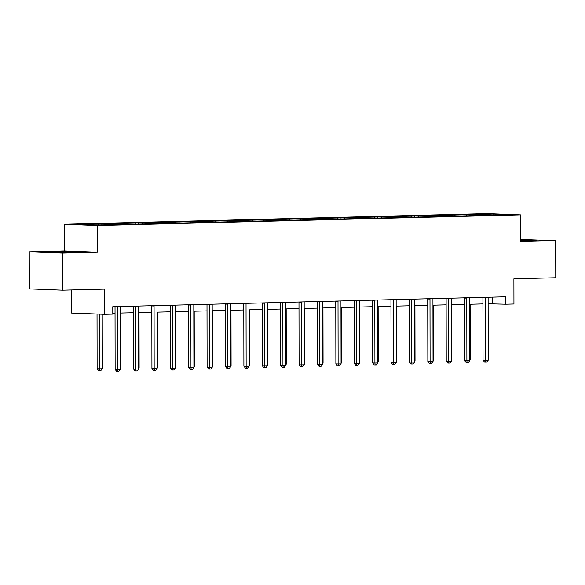 <?xml version="1.0" encoding="UTF-8"?>
<svg xmlns="http://www.w3.org/2000/svg" width="585" height="585" viewBox="0 0 585 585"><rect width="100%" height="100%" fill="white"/><g stroke="black" fill="none" stroke-linecap="round" stroke-linejoin="round"><path stroke-width="0.88" d="M71.18 289.963L71.216 313.055L104.532 314.335L112.788 314.13L112.773 306.715L505.667 296.807L505.681 304.222L513.937 304.017L513.893 278.804L555.75 277.751L555.684 240.676L520.54 239.44M29.25 251.828L29.316 288.895L62.632 290.182L62.566 253.108L97.702 252.223L97.658 225.525L64.343 224.245L64.387 250.936L29.25 251.828L62.566 253.108M97.658 225.525L520.504 214.87L487.181 213.583L64.343 224.245M493.104 214.059L78.046 224.523L91.735 225.049L115.07 224.677L490.033 215.221L506.793 214.585L493.104 214.059L492.95 214.936M105.168 223.843L105.68 224.698M116.488 223.558L117.124 224.618M123.567 223.375L124.071 224.238M134.886 223.09L135.515 224.157M141.958 222.914L142.469 223.77M153.277 222.629L153.913 223.697M160.356 222.454L160.86 223.309M171.676 222.168L172.304 223.229M178.747 221.986L179.259 222.848M190.066 221.7L190.703 222.768M197.145 221.525L197.65 222.38M208.465 221.24L209.094 222.3M215.536 221.057L216.048 221.92M226.856 220.772L227.492 221.839M233.934 220.596L234.439 221.452M245.254 220.311L245.883 221.379M252.325 220.128L252.837 220.991M263.645 219.843L264.281 220.911M270.723 219.667L271.228 220.53M282.043 219.382L282.672 220.45M289.114 219.207L289.626 220.062M300.434 218.922L301.07 219.982M307.513 218.739L308.017 219.602M318.832 218.454L319.461 219.521M325.904 218.278L326.415 219.134M337.223 217.993L337.859 219.053M344.302 217.81L344.814 218.673M355.621 217.525L356.25 218.593M362.693 217.349L363.205 218.205M374.012 217.064L374.649 218.132M381.091 216.889L381.603 217.744M392.411 216.604L393.04 217.664M399.482 216.421L399.994 217.284M410.802 216.136L411.438 217.203M417.88 215.96L418.392 216.816M429.2 215.675L429.829 216.735M436.271 215.492L436.783 216.355M447.591 215.207L448.227 216.274M454.669 215.031L455.181 215.887M465.989 214.746L466.618 215.814M473.06 214.563L473.572 215.426M104.532 314.335L104.488 289.129L62.632 290.182M520.504 214.87L520.548 241.561L555.684 240.676M488.124 303.805L505.681 304.222M112.788 313.267L115.033 313.209M120.232 313.077L133.431 312.748M138.63 312.617L151.822 312.28M157.021 312.149L170.22 311.82M175.42 311.688L188.611 311.359M193.81 311.227L207.01 310.891M212.209 310.759L225.4 310.43M230.6 310.299L243.799 309.962M248.998 309.831L262.19 309.502M267.389 309.37L280.588 309.034M285.787 308.909L298.979 308.573M304.178 308.441L317.377 308.112M322.576 307.981L335.768 307.644M340.967 307.513L354.166 307.183M359.365 307.052L372.557 306.715M377.756 306.584L390.955 306.255M396.155 306.123L409.346 305.794M414.546 305.662L427.745 305.326M432.944 305.195L446.136 304.865M451.335 304.734L464.534 304.397M469.733 304.266L482.925 303.937M98.097 224.018L98.602 224.881M492.16 297.151L492.175 303.703M469.777 214.439L469.777 215.521M451.379 214.907L451.379 215.982M432.988 215.368L432.988 216.45M414.589 215.828L414.589 216.911M396.199 216.296L396.199 217.379M377.8 216.757L377.8 217.839M359.409 217.225L359.409 218.307M341.011 217.686L341.011 218.768M322.62 218.146L322.62 219.229M304.222 218.614L304.222 219.697M285.831 219.075L285.831 220.157M267.433 219.543L267.433 220.625M249.042 220.004L249.042 221.086M230.644 220.472L230.644 221.547M212.253 220.933L212.253 222.015M193.854 221.393L193.854 222.475M175.463 221.861L175.463 222.943M157.065 222.322L157.065 223.404M138.674 222.79L138.674 223.872M120.276 223.251L120.276 224.333M101.885 223.711L101.885 224.794M520.548 240.94L537.147 240.398L520.548 240.055M97.702 252.223L64.387 250.936M57.82 252.486L80.584 251.908L54.149 251.616L47.787 252.098L57.82 252.486M485.17 297.677L482.917 297.597L483.027 360.177L485.279 360.258L485.17 297.677A1.484 1.177 92.2 0 0 485.133 297.326M488.226 360.184L486.669 362.108L485.491 362.137L485.279 360.258L488.226 360.184L488.117 297.604A1.484 1.177 92.2 0 1 488.146 297.246M485.491 362.137L484.592 362.108L483.027 360.177M469.828 359.504L470.216 359.49L470.121 304.258M470.216 359.49L469.828 359.972M529.688 240.888L520.548 240.493M520.548 240.362L534.346 240.611M73.118 252.398L54.654 252.362M50.705 252.208L77.783 252.12M466.772 298.145L464.519 298.058L464.629 360.638L466.881 360.726L466.772 298.145A1.484 1.177 92.2 0 0 466.735 297.787M469.828 360.652L468.271 362.576L467.093 362.605L466.881 360.726L469.828 360.652L469.718 298.072A1.484 1.177 92.2 0 1 469.755 297.714M467.093 362.605L466.194 362.568L464.629 360.638M448.381 298.606L446.128 298.518L446.238 361.099L448.49 361.186L448.381 298.606A1.484 1.177 92.2 0 0 448.344 298.255M451.437 361.113L449.88 363.036L448.702 363.066L448.49 361.186L451.437 361.113L451.327 298.533A1.484 1.177 92.2 0 1 451.357 298.174M448.702 363.066L447.803 363.036L446.238 361.099M451.43 359.965L451.817 359.958L451.722 304.719M451.817 359.958L451.437 360.433M433.039 360.433L433.426 360.418L433.331 305.187M433.426 360.418L433.039 360.901M429.982 299.074L427.73 298.986L427.84 361.567L430.092 361.654L429.982 299.074A1.484 1.177 92.2 0 0 429.946 298.716M433.039 361.574L431.481 363.504L430.304 363.534L430.092 361.654L433.039 361.574L432.929 298.993A1.484 1.177 92.2 0 1 432.966 298.642M430.304 363.534L429.405 363.497L427.84 361.567M411.591 299.535L409.339 299.447L409.449 362.027L411.701 362.115L411.591 299.535A1.484 1.177 92.2 0 0 411.555 299.184M414.648 362.042L413.09 363.965L411.913 363.994L411.701 362.115L414.648 362.042L414.538 299.461A1.484 1.177 92.2 0 1 414.568 299.103M411.913 363.994L411.014 363.958L409.449 362.027M393.193 299.995L390.941 299.915L391.051 362.495L393.303 362.576L393.193 299.995A1.484 1.177 92.2 0 0 393.157 299.644M396.25 362.503L394.692 364.426L393.515 364.455L393.303 362.576L396.25 362.503L396.14 299.922A1.484 1.177 92.2 0 1 396.177 299.571M393.515 364.455L392.615 364.426L391.051 362.495M414.641 360.894L415.028 360.886L414.933 305.648M415.028 360.886L414.648 361.362M396.25 361.354L396.637 361.347L396.542 306.116M396.637 361.347L396.25 361.822M377.851 361.822L378.239 361.808L378.144 306.577M378.239 361.808L377.859 362.29M359.461 362.283L359.848 362.276L359.753 307.045M359.848 362.276L359.461 362.751M341.062 362.751L341.45 362.737L341.355 307.505M341.45 362.737L341.07 363.219M322.671 363.212L323.059 363.205L322.964 307.966M323.059 363.205L322.671 363.68M304.273 363.673L304.661 363.665L304.566 308.434M304.661 363.665L304.28 364.141M285.882 364.141L286.27 364.133L286.175 308.895M286.27 364.133L285.882 364.609M267.484 364.601L267.871 364.594L267.776 309.363M267.871 364.594L267.491 365.069M249.093 365.069L249.481 365.055L249.386 309.823M249.481 365.055L249.093 365.537M230.695 365.53L231.082 365.523L230.987 310.284M231.082 365.523L230.702 365.998M212.304 365.998L212.691 365.983L212.596 310.752M212.691 365.983L212.304 366.466M193.906 366.459L194.293 366.451L194.198 311.213M194.293 366.451L193.906 366.927M175.515 366.919L175.902 366.912L175.807 311.681M175.902 366.912L175.515 367.387M157.116 367.387L157.504 367.373L157.409 312.141M157.504 367.373L157.116 367.855M138.725 367.848L139.113 367.841L139.018 312.609M139.113 367.841L138.725 368.316M120.327 368.316L120.715 368.301L120.62 313.07M120.715 368.301L120.327 368.784M374.802 300.463L372.55 300.376L372.66 362.956L374.912 363.044L374.802 300.463A1.484 1.177 92.2 0 0 374.766 300.105M377.859 362.971L376.301 364.894L375.124 364.923L374.912 363.044L377.859 362.971L377.749 300.39A1.484 1.177 92.2 0 1 377.778 300.032M375.124 364.923L374.217 364.886L372.66 362.956M356.404 300.924L354.152 300.836L354.261 363.417L356.514 363.504L356.404 300.924A1.484 1.177 92.2 0 0 356.367 300.573M359.461 363.431L357.903 365.354L356.726 365.384L356.514 363.504L359.461 363.431L359.351 300.851A1.484 1.177 92.2 0 1 359.387 300.493M356.726 365.384L355.826 365.354L354.261 363.417M338.013 301.392L335.761 301.304L335.87 363.885L338.123 363.972L338.013 301.392A1.484 1.177 92.2 0 0 337.976 301.034M341.07 363.899L339.512 365.822L338.335 365.852L338.123 363.972L341.07 363.899L340.96 301.319A1.484 1.177 92.2 0 1 340.989 300.961M338.335 365.852L337.428 365.815L335.87 363.885M319.615 301.853L317.362 301.765L317.472 364.345L319.724 364.433L319.615 301.853A1.484 1.177 92.2 0 0 319.578 301.502M322.671 364.36L321.114 366.283L319.936 366.312L319.724 364.433L322.671 364.36L322.562 301.78A1.484 1.177 92.2 0 1 322.598 301.421M319.936 366.312L319.037 366.276L317.472 364.345M301.224 302.321L298.972 302.233L299.081 364.813L301.333 364.901L301.224 302.321A1.484 1.177 92.2 0 0 301.187 301.962M304.28 364.821L302.723 366.751L301.546 366.78L301.333 364.901L304.28 364.821L304.171 302.24A1.484 1.177 92.2 0 1 304.2 301.889M301.546 366.78L300.639 366.744L299.081 364.813M282.826 302.781L280.573 302.694L280.683 365.274L282.935 365.362L282.826 302.781A1.484 1.177 92.2 0 0 282.789 302.423M285.882 365.289L284.325 367.212L283.147 367.241L282.935 365.362L285.882 365.289L285.772 302.708A1.484 1.177 92.2 0 1 285.809 302.35M283.147 367.241L282.248 367.204L280.683 365.274M264.435 303.242L262.182 303.162L262.292 365.742L264.544 365.822L264.435 303.242A1.484 1.177 92.2 0 0 264.398 302.891M267.491 365.749L265.934 367.673L264.756 367.702L264.544 365.822L267.491 365.749L267.382 303.169A1.484 1.177 92.2 0 1 267.411 302.811M264.756 367.702L263.85 367.673L262.292 365.742M246.036 303.71L243.784 303.622L243.894 366.203L246.146 366.29L246.036 303.71A1.484 1.177 92.2 0 0 246 303.352M249.093 366.217L247.535 368.14L246.358 368.17L246.146 366.29L249.093 366.217L248.983 303.637A1.484 1.177 92.2 0 1 249.02 303.279M246.358 368.17L245.459 368.133L243.894 366.203M227.645 304.171L225.393 304.083L225.503 366.663L227.755 366.751L227.645 304.171A1.484 1.177 92.2 0 0 227.609 303.82M230.702 366.678L229.144 368.601L227.967 368.63L227.755 366.751L230.702 366.678L230.592 304.098A1.484 1.177 92.2 0 1 230.622 303.739M227.967 368.63L227.06 368.601L225.503 366.663M209.247 304.639L206.995 304.551L207.105 367.131L209.357 367.219L209.247 304.639A1.484 1.177 92.2 0 0 209.211 304.28M212.304 367.139L210.746 369.069L209.569 369.098L209.357 367.219L212.304 367.139L212.194 304.558A1.484 1.177 92.2 0 1 212.231 304.207M209.569 369.098L208.669 369.062L207.105 367.131M190.856 305.099L188.604 305.012L188.714 367.592L190.966 367.68L190.856 305.099A1.484 1.177 92.2 0 0 190.82 304.748M193.913 367.607L192.355 369.53L191.178 369.559L190.966 367.68L193.913 367.607L193.803 305.026A1.484 1.177 92.2 0 1 193.832 304.668M191.178 369.559L190.271 369.523L188.714 367.592M172.458 305.56L170.206 305.48L170.315 368.06L172.568 368.14L172.458 305.56A1.484 1.177 92.2 0 0 172.421 305.209M175.515 368.067L173.957 369.991L172.78 370.02L172.568 368.14L175.515 368.067L175.405 305.487A1.484 1.177 92.2 0 1 175.441 305.136M172.78 370.02L171.88 369.991L170.315 368.06M154.067 306.028L151.815 305.94L151.924 368.521L154.177 368.608L154.067 306.028A1.484 1.177 92.2 0 0 154.03 305.67M157.124 368.535L155.566 370.459L154.389 370.488L154.177 368.608L157.124 368.535L157.014 305.955A1.484 1.177 92.2 0 1 157.043 305.597M154.389 370.488L153.482 370.451L151.924 368.521M135.669 306.489L133.417 306.401L133.526 368.981L135.779 369.069L135.669 306.489A1.484 1.177 92.2 0 0 135.632 306.138M138.725 368.996L137.168 370.919L135.991 370.948L135.779 369.069L138.725 368.996L138.616 306.416A1.484 1.177 92.2 0 1 138.652 306.057M135.991 370.948L135.091 370.919L133.526 368.981M117.278 306.957L115.026 306.869L115.135 369.449L117.38 369.537L117.278 306.957A1.484 1.177 92.2 0 0 117.241 306.598M120.334 369.464L118.777 371.387L117.6 371.416L117.38 369.537L120.334 369.464L120.225 306.884A1.484 1.177 92.2 0 1 120.254 306.525M117.6 371.416L116.693 371.38L115.135 369.449M97.03 314.05L97.125 368.755L99.377 368.842L102.324 368.769L102.229 314.247M99.282 314.13L99.589 370.722L98.689 370.685L97.125 368.755M102.324 368.769L100.766 370.693L99.589 370.722"/></g></svg>
